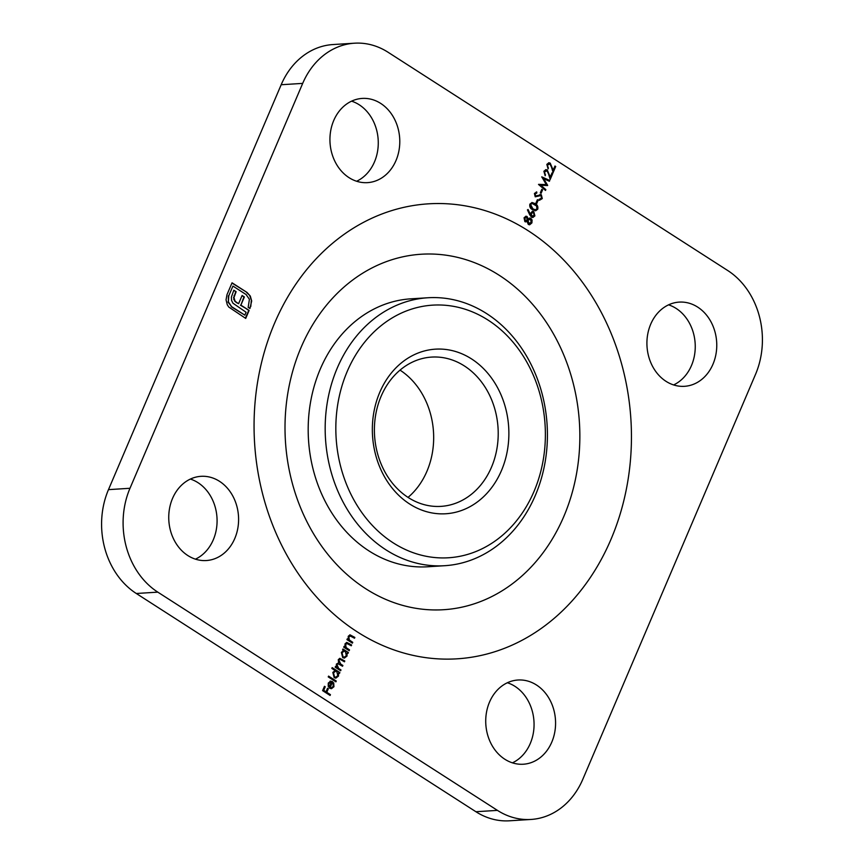 <?xml version="1.0" encoding="UTF-8"?>
<svg xmlns="http://www.w3.org/2000/svg" width="864" height="864" viewBox="0 0 864 864"><rect width="100%" height="100%" fill="white"/><g stroke="black" fill="none" stroke-linecap="round" stroke-linejoin="round"><path stroke-width="1.3" d="M400.032 370.127A74.79 61.862 -93.6 0 1 408.024 497.394M464.368 365.936A74.79 61.862 86.4 0 0 431.611 357.091A74.79 61.862 86.4 0 0 375.592 415.336A74.79 61.862 86.4 0 0 408.24 497.524A74.79 61.862 86.4 0 0 440.996 506.369A74.79 61.862 86.4 0 0 497.016 448.124A74.79 61.862 86.4 0 0 464.368 365.936M330.48 681.145L332.683 681.653L330.188 687.496L331.42 687.83L333.223 686.405L333.094 683.262L333.709 682.754L333.936 686.74L331.474 688.694L329.724 688.208L328.212 686.286L328.277 683.078L330.804 681.102M331.841 668.423L332.176 667.624L339.865 672.559L339.52 673.358L338.569 672.754L338.483 676.091L335.858 678.132L334.184 677.657L332.824 672.43L335.102 670.529L331.841 668.423M342.587 649.814L342.932 649.015L348.408 652.536L348.062 653.335L347.112 652.73L347.026 656.057L344.401 658.098L342.727 657.634L341.366 652.396L343.602 650.473L342.587 649.814M350.644 635.872L348.851 636.854L349.358 640.008L352.75 642.341L352.404 643.151L346.939 639.63L347.274 638.831L348.268 639.468L348.235 636.282L350.006 634.846L354.845 637.427L354.51 638.226L349.866 635.818M529.708 214.736L527.429 209.876L528.098 209.52L530.118 213.818L532.483 211.248L533.79 211.626L534.892 215.892L532.872 217.501L531.457 217.123L529.708 214.736M536.717 203.591L535.95 203.094L537.408 199.66L538.175 200.156L536.717 203.591M541.112 193.288L540.346 192.791L541.804 189.356L542.57 189.853L541.112 193.288M546.998 170.824L544.655 171.785L545.162 175.77L543.899 171.256L545.962 169.614L547.279 169.981L550.238 177.034L552.01 172.886L552.787 173.372L550.195 179.442L548.575 173.988L546.998 170.824L545.94 170.618M226.055 299.851L226.984 294.678L232.049 282.809L247.018 292.432L250.29 296.039L251.683 300.974L249.934 308.513L248.162 307.379L249.415 299.322L246.121 294.548L232.924 286.07L228.766 295.812L228.388 301.925L231.649 306.666L244.847 315.144L246.078 312.25L232.934 303.188L231.541 300.391L231.379 297.151L233.82 290.196L236.131 291.686L233.982 297.464L234.986 300.996L236.477 302.335L238.604 303.696L242.093 295.51L244.372 296.978L240.883 305.154L249.124 310.414L245.722 318.416L228.787 307.055L227.308 304.83L226.055 299.851M666.014 381.326A42.185 34.895 -93.6 0 1 647.59 334.962A42.185 34.895 -93.6 0 1 679.201 302.108A42.185 34.895 -93.6 0 1 716.666 342.025A42.185 34.895 -93.6 0 1 684.493 386.316A42.185 34.895 -93.6 0 1 666.014 381.326M349.034 177.649A42.185 34.895 -93.6 0 1 330.61 131.274A42.185 34.895 -93.6 0 1 362.221 98.42A42.185 34.895 -93.6 0 1 399.686 138.337A42.185 34.895 -93.6 0 1 367.513 182.639A42.185 34.895 -93.6 0 1 349.034 177.649M187.844 555.552A42.185 34.895 -93.6 0 1 169.42 509.188A42.185 34.895 -93.6 0 1 201.031 476.323A42.185 34.895 -93.6 0 1 238.496 516.24A42.185 34.895 -93.6 0 1 206.323 560.542A42.185 34.895 -93.6 0 1 187.844 555.552M504.824 759.229A42.185 34.895 -93.6 0 1 486.4 712.865A42.185 34.895 -93.6 0 1 518.011 680.011A42.185 34.895 -93.6 0 1 555.476 719.928A42.185 34.895 -93.6 0 1 523.303 764.23A42.185 34.895 -93.6 0 1 504.824 759.229M129.989 488.279L302.692 83.387L281.178 84.737L108.475 489.64L129.989 488.279A76.712 63.439 86.4 0 0 157.81 592.142L497.437 810.378A76.712 63.439 86.4 0 0 531.025 819.45A76.712 63.439 86.4 0 0 582.822 779.263L755.525 374.36A76.712 63.439 86.4 0 0 727.704 270.508L388.087 52.272A76.712 63.439 86.4 0 0 354.488 43.2A76.712 63.439 86.4 0 0 302.692 83.387M549.925 163.955L547.582 164.916L548.089 168.901L546.836 164.387L548.888 162.745L550.206 163.112L553.176 170.165L554.947 166.018L555.714 166.504L553.122 172.573L551.502 167.119L549.925 163.955L548.867 163.75M545.854 189.626L545.508 190.426L538.52 184.442L546.286 184.583L541.76 176.85L549.752 180.468L549.418 181.278L543.661 178.664L547.592 185.533L540.821 185.296L545.854 189.626L545.206 190.166M539.417 199.26L541.501 198.104L540.983 195.534L535.226 196.808L534.416 193.482L536.706 191.916L536.857 192.942L535.151 194.065L535.54 195.977L541.328 194.746L542.268 198.601L539.471 200.264L539.136 199.282M540.983 195.534L535.226 196.808M536.285 192.002L536.425 192.964L534.719 194.087L535.108 196.009L536.76 196.02M537.743 209.196L535.637 210.773L532.537 209.66C530.302 208.559 529.416 206.712 529.87 204.142L532.062 202.522L535.129 203.591C537.354 204.736 538.229 206.604 537.743 209.196L535.421 210.784M527.072 216.497L528.098 218.776L530.831 218.333L532.094 219.996L531.9 222.901L529.664 224.791L528.304 224.435L527.008 221.357L524.858 221.638L524.059 217.782L526.003 216.216L527.072 216.497L528.098 218.776M525.809 221.886L524.858 221.638M347.425 643.421L345.632 644.414L346.129 647.557L349.531 649.901L349.186 650.7L343.71 647.19L344.056 646.38L345.038 647.017L345.017 643.842L346.788 642.406L351.626 644.976L351.281 645.775L346.648 643.367M340.643 670.734L335.167 667.213L335.513 666.414L336.463 667.03L336.377 664.103L338.58 662.872L338.278 659.632L339.865 658.357L344.79 661.003L344.455 661.802L339.995 659.264L338.893 660.204L340.762 664.103L342.889 665.464L342.544 666.263L338.094 663.757L336.992 664.675L338.677 668.455L340.988 669.935L340.643 670.734M335.902 681.836L328.223 676.901L328.568 676.102L336.247 681.026L335.902 681.836M330.102 695.455L322.607 690.638L324.464 686.297L325.231 686.783L323.719 690.336L326.02 691.816L327.532 688.262L328.309 688.759L326.786 692.312L330.437 694.656L330.102 695.455M668.563 304.841A42.185 34.895 -93.6 0 1 695.153 343.375A42.185 34.895 -93.6 0 1 673.607 384.934M351.583 101.153A42.185 34.895 -93.6 0 1 378.173 139.687A42.185 34.895 -93.6 0 1 356.627 181.256M190.393 479.066A42.185 34.895 -93.6 0 1 216.983 517.601A42.185 34.895 -93.6 0 1 195.437 559.159M507.373 682.744A42.185 34.895 -93.6 0 1 533.963 721.278A42.185 34.895 -93.6 0 1 512.417 762.847M531.025 819.45L509.512 820.8A76.712 63.439 -93.6 0 1 475.913 811.728L136.296 593.492A76.712 63.439 -93.6 0 1 108.475 489.64M281.178 84.737A76.712 63.439 -93.6 0 1 332.975 44.55L354.488 43.2M427.885 297.756L410.897 298.825A134.244 111.024 86.4 0 0 310.338 403.358A134.244 111.024 86.4 0 0 368.939 550.897A134.244 111.024 86.4 0 0 427.734 566.773L444.722 565.704A134.244 111.024 -93.6 0 1 325.49 438.696A134.244 111.024 -93.6 0 1 427.885 297.756A134.244 111.024 -93.6 0 1 486.68 313.632A134.244 111.024 -93.6 0 1 545.27 461.16A134.244 111.024 -93.6 0 1 444.722 565.704M471.55 358.916A82.458 68.202 -93.6 0 1 477.835 501.595A82.458 68.202 -93.6 0 1 372.438 433.868A82.458 68.202 -93.6 0 1 471.55 358.916M488.095 320.112A126.565 104.684 86.4 0 0 335.977 435.154A126.565 104.684 86.4 0 0 497.74 539.104A126.565 104.684 86.4 0 0 488.095 320.112M231.952 283.046L247.018 292.432M246.596 292.453L250.29 296.039M249.858 296.071L251.683 300.974M251.251 300.996L250.776 306.547M250.344 306.58L249.61 308.308M228.766 295.812L232.924 286.07M228.334 295.844L228.388 301.925M227.956 301.946L231.649 306.666M231.217 306.698L244.847 315.144M233.723 290.444L236.131 291.686M235.699 291.708L234.565 295.369M234.133 295.402L233.982 297.464M233.561 297.497L234.155 299.322M233.723 299.344L234.986 300.996M234.554 301.018L236.477 302.335M236.045 302.357L238.604 303.696M241.985 295.747L244.372 296.978M243.94 297L240.883 305.154M240.451 305.186L247.331 309.312M246.964 309.334L249.124 310.414M248.702 310.446L245.387 318.2M549.493 163.987L547.582 164.916M547.15 164.948L548.424 168.102M548.672 162.778L550.206 163.112M549.774 163.145L553.176 170.165M554.839 166.255L555.714 166.504M555.282 166.536L552.949 172.001M546.566 170.856L544.655 171.785M544.223 171.817L545.497 174.971M545.746 169.646L547.279 169.981M546.847 170.014L550.238 177.034M551.912 173.124L552.787 173.372M552.355 173.405L550.022 178.859M538.553 184.367L546.286 184.583M541.782 177.077L549.752 180.468M549.32 180.5L549.061 181.116M547.668 185.35L543.661 178.664M545.422 189.648L540.821 185.296M541.706 189.605L542.57 189.853M542.138 189.886L540.778 193.082M539.924 194.476L540.896 194.767L542.268 198.601M541.836 198.623L539.05 200.286M540.551 195.566L539.676 195.415L540.551 195.566M535.108 196.009L536.328 196.042L535.108 196.009M537.311 199.897L538.175 200.156M537.754 200.178L536.382 203.375M531.835 202.543L535.129 203.591M534.697 203.612C536.922 204.768 537.797 206.636 537.322 209.228M531.986 203.504L530.226 204.638L532.451 208.883L535.205 209.822M530.658 204.606L532.883 208.85L535.432 209.822L536.987 208.678L536.522 205.934L532.192 203.483L530.226 204.638M527.742 209.704L530.118 213.818M532.267 211.28L533.79 211.626M533.358 211.648L534.892 215.892M534.46 215.914L532.645 217.512M533.056 212.479L530.712 213.538L531.403 216.367L532.429 216.562M532.483 212.263L533.488 212.458L531.133 213.505L532.202 216.594M531.403 216.367L534.146 215.352L533.488 212.458M529.47 218.03L530.831 218.333M530.399 218.354L532.094 219.996M531.662 220.028L531.9 222.901M531.468 222.923L529.448 224.791M525.593 221.886L527.008 221.357M525.787 216.248L526.651 216.529M530.075 219.164L527.558 220.331L528.239 223.679L529.286 223.862M529.492 218.959L530.507 219.143L527.99 220.309L529.07 223.895M526.284 217.307L524.372 218.354L524.783 220.871L525.582 220.99M525.917 217.177L526.705 217.285L524.804 218.322L525.366 221.022M524.783 220.871L527.213 219.834L526.705 217.285M528.239 223.679L531.144 222.394L530.507 219.143M347.177 639.068L348.268 639.468M349.801 634.878L354.845 637.427M354.413 637.448L354.175 638.01M350.212 635.893L348.851 636.854M348.419 636.887L349.358 640.008M348.926 640.03L352.75 642.341M352.318 642.373L352.08 642.935M343.958 646.618L345.038 647.017M346.572 642.427L351.626 644.976M351.194 645.008L350.957 645.57M346.993 643.442L345.632 644.414M345.2 644.436L346.129 647.557M345.697 647.59L349.531 649.901M349.099 649.922L348.862 650.495M342.835 649.253L348.408 652.536M347.976 652.558L347.738 653.119M347.026 656.057L347.112 652.73M346.594 656.089L344.174 658.109M343.84 651.24L341.615 652.838L342.641 656.867L344.131 657.169M345.341 651.586L344.056 651.218L342.047 652.817L343.073 656.834L344.336 657.169L346.367 655.603L345.341 651.586M335.405 666.652L336.463 667.03M339.649 658.379L344.79 661.003M344.358 661.025L344.12 661.597M339.79 659.308L338.893 660.204M338.461 660.236L340.33 664.124L342.889 665.464M342.457 665.496L342.22 666.058M337.878 663.79L336.992 664.675M336.56 664.697L338.256 668.477L340.988 669.935M340.556 669.956L340.319 670.518M332.078 667.861L339.865 672.559M339.433 672.592L339.196 673.153M338.483 676.091L338.569 672.754M338.051 676.112L335.632 678.132M335.297 671.274L333.072 672.872L334.098 676.89L335.578 677.203M336.798 671.609L335.513 671.242L333.504 672.851L334.53 676.868L335.794 677.203L337.824 675.626L336.798 671.609M328.471 676.339L336.247 681.026M335.815 681.059L335.578 681.62M333.277 682.787L333.936 686.74M333.504 686.761L331.258 688.694M330.048 681.167L332.683 681.653M332.251 681.685L330.188 687.496M329.756 687.517L331.204 687.83M331.236 682.052L328.536 683.5L329.119 686.999L331.668 682.02L330.62 681.934M328.331 685.508L329.551 686.977M328.536 683.5L328.763 685.476M331.668 682.02L328.968 683.467M324.367 686.534L325.231 686.783M324.799 686.815L323.719 690.336M323.287 690.358L326.02 691.816M327.434 688.5L328.309 688.759M327.877 688.792L326.786 692.312M326.365 692.334L330.437 694.656M330.005 694.678L329.767 695.239M357.221 631.854A227.945 188.525 -93.6 0 1 339.854 237.46A227.945 188.525 -93.6 0 1 631.184 424.667A227.945 188.525 -93.6 0 1 357.221 631.854M365.602 588.643A178.092 147.29 -93.6 0 1 352.037 280.508A178.092 147.29 -93.6 0 1 579.647 426.773A178.092 147.29 -93.6 0 1 365.602 588.643M157.81 592.142L136.296 593.492M475.913 811.728L497.437 810.378"/></g></svg>

